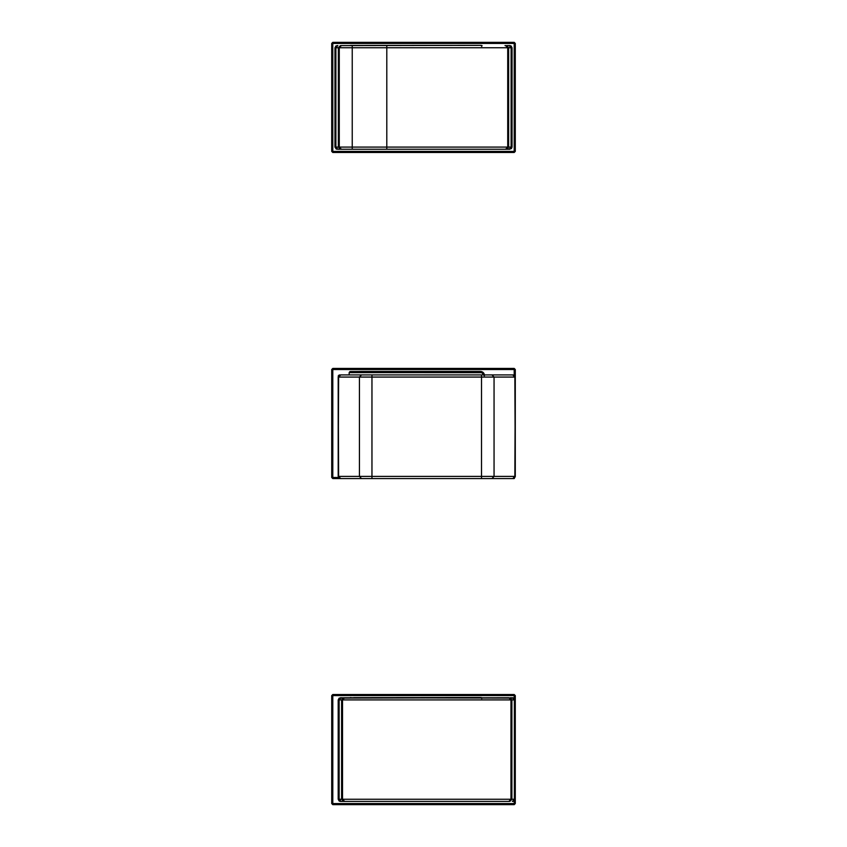 <?xml version="1.0" encoding="UTF-8"?>
<svg xmlns="http://www.w3.org/2000/svg" width="847" height="847" viewBox="0 0 847 847"><rect width="100%" height="100%" fill="white"/><g stroke="black" fill="none" stroke-linecap="round" stroke-linejoin="round"><path stroke-width="1.27" d="M331.717 151.401L331.717 43.43L332.797 43.43L331.717 43.43L331.717 151.401L332.797 152.481L514.203 152.481L515.283 151.401L515.283 43.43L514.203 42.35L332.797 42.35L332.797 151.401L514.203 151.401L514.203 43.43L332.797 43.43L515.283 43.43L514.203 43.43L514.203 42.35L515.283 43.43L515.283 151.401L514.203 152.481L514.203 151.401L515.283 151.401L514.203 151.401L514.203 152.481L332.797 152.481L331.717 151.401L332.797 151.401L332.797 42.35L331.717 43.43L332.797 42.35L514.203 42.35L514.203 151.401L332.797 151.401L332.797 152.481L332.797 151.401L331.717 151.401L332.797 152.481M349.684 45.59L480.916 45.357L481.763 46.437L480.916 45.357L351.113 45.42M350.235 45.442L353.707 45.473M338.197 699.918L340.356 697.759L338.197 699.918L342.516 699.918L342.516 799.25L341.595 799.25L341.595 699.918L511.884 699.918L511.884 799.25L511.884 699.918L514.351 699.918L514.351 799.25L510.963 799.25L510.963 699.918L342.516 699.918L342.516 799.25L510.963 799.25L510.963 699.918L508.803 697.759L339.16 698.119L338.197 699.918L338.197 799.25L339.16 801.05L340.356 801.41L338.197 799.25L339.128 799.25L339.128 699.918L341.595 699.918L341.595 799.25L339.128 799.25L339.128 699.918L338.197 699.918L338.197 799.25L341.129 801.41L340.356 801.41M513.123 801.41L515.283 799.25L515.283 699.918L514.351 699.918L514.351 799.25L515.283 799.25L512.35 801.41L514.32 801.05L515.283 799.25L515.283 699.918L514.32 698.119L340.356 697.759M508.803 801.41L510.963 799.25L508.803 801.41L344.676 801.41L509.068 801.41M344.401 801.41L341.129 801.41L339.128 799.25L338.197 799.25M339.128 699.918L341.129 697.759L339.128 699.918M341.595 699.918L343.596 697.759L341.595 699.918M342.516 699.918L344.676 697.759L342.516 699.918M508.803 697.759L510.963 699.918L511.884 699.918L509.883 697.759L511.884 699.918L514.351 699.918L512.35 697.759L509.883 697.759M512.35 697.759L514.351 699.918L515.283 699.918L512.35 697.759M513.123 697.759L515.283 699.918L515.283 695.599L514.203 694.519L332.797 694.519L332.797 803.57L514.203 803.57L514.203 801.124L514.203 803.57L515.283 803.57L515.283 799.25L339.128 799.25L341.129 801.41L343.596 801.41L341.595 799.25L343.596 801.41L344.676 801.41L342.516 799.25L344.676 801.41M509.883 801.41L511.884 799.25L509.883 801.41M512.35 801.41L514.351 799.25L512.35 801.41M513.123 478.566L515.283 476.406L515.283 377.074L514.86 476.406L494.055 476.406L494.055 377.074L514.86 377.074L515.283 476.406L513.123 478.566L515.241 476.829L515.283 377.074L514.648 375.549L513.123 374.914L340.356 374.914L338.197 377.074L338.197 476.406L339.943 478.523L340.716 478.566L338.197 476.406L338.62 377.074L359.424 377.074L359.424 476.406L338.62 476.406L338.197 377.074L338.197 476.406L340.356 478.566M515.283 476.406L514.203 478.566L481.52 478.566L514.203 478.566L515.283 476.406L371.96 476.406L371.96 377.074L481.52 377.074L481.52 476.406L494.055 476.406L494.055 377.074L481.52 377.074L481.52 478.566L340.716 478.566L491.969 478.566L481.52 478.566L481.52 476.406L371.96 476.406L371.96 377.074L359.424 377.074L359.424 476.406L371.96 476.406L371.96 478.566L371.96 476.406L359.424 476.406L361.51 478.566L359.424 476.406L338.62 476.406L340.716 478.566L338.197 476.406M512.763 478.566L491.969 478.566L512.763 478.566L514.86 476.406L512.763 478.566M513.123 374.914L515.283 377.074L512.763 374.914L515.283 377.074L515.283 369.514L514.203 368.434L332.797 368.434L332.797 477.486L338.493 477.486L332.797 477.486L332.797 369.514L514.203 369.514L332.797 369.514L332.797 368.434L331.717 369.514L331.717 477.486L332.797 478.566L371.96 478.566L332.797 478.566L331.717 477.486L332.797 477.486L332.797 478.566L332.797 477.486L331.717 477.486L332.797 478.566M494.055 377.074L514.86 377.074L512.763 374.914L491.969 374.914L494.055 377.074L491.969 374.914L481.52 374.914L481.52 377.074L494.055 377.074M371.96 377.074L481.52 377.074L481.52 374.914L371.96 374.914L371.96 377.074L371.96 374.914L361.51 374.914L359.424 377.074L371.96 377.074M338.62 377.074L359.424 377.074L361.51 374.914L340.716 374.914L338.62 377.074L340.356 374.914L338.62 377.074M494.055 476.406L491.969 478.566L494.055 476.406M337.117 45.59L334.957 47.75L334.957 147.082L335.888 147.082L335.888 47.75L338.355 47.75L338.355 147.082L335.888 147.082L335.888 47.75L334.957 47.75L337.889 45.59L335.92 45.95L334.957 47.75L334.957 147.082L336.291 149.083L341.172 149.241M512.043 147.082L509.883 149.241L512.043 147.082L507.724 147.082L507.724 47.75L508.645 47.75L508.645 147.082L507.724 147.082L507.724 47.75L386.793 47.75L386.793 147.082L507.724 147.082L505.564 149.241L511.408 148.617L512.043 147.082L512.043 47.75L511.08 45.95L509.883 45.59L512.043 47.75L511.112 47.75L511.112 147.082L508.645 147.082L508.645 47.75L511.112 47.75L511.112 147.082L512.043 147.082L512.043 47.75L509.111 45.59L509.883 45.59M341.436 149.241L338.355 147.082L340.356 149.241L352.236 149.241L352.236 147.082L352.236 149.241L386.793 149.241L386.793 147.082L338.355 147.082L338.355 47.75L339.276 47.75L339.276 147.082L352.236 147.082L352.236 47.75L339.276 47.75L339.276 147.082L341.436 149.241L505.564 149.241L507.724 147.082L352.236 147.082L352.236 47.75L386.793 47.75L386.793 149.241L504.992 149.241M341.436 45.59L339.276 47.75L341.436 45.59L352.236 45.59L341.172 45.59M505.828 45.59L504.992 45.59M334.957 47.75L335.888 47.75L337.889 45.59L335.888 47.75L338.355 47.75L340.356 45.59L338.355 47.75L352.236 47.75L352.236 45.59L352.236 47.75L386.793 47.75L386.793 45.59L386.793 47.75L507.724 47.75L505.564 45.59L507.724 47.75L508.645 47.75L506.644 45.59L508.645 47.75L511.112 47.75L509.111 45.59L506.644 45.59L509.111 45.59L511.112 47.75L512.043 47.75M505.564 149.241L506.644 149.241L508.645 147.082L506.644 149.241L509.111 149.241L511.112 147.082L509.111 149.241L509.883 149.241M337.889 149.241L340.356 149.241L338.355 147.082L335.888 147.082L337.889 149.241L335.888 147.082L334.957 147.082L337.889 149.241M337.117 149.241L334.957 147.082M331.717 477.486L331.717 369.514L332.797 369.514L331.717 369.514L332.797 368.434L514.203 368.434L514.203 375.2L514.203 369.514L515.283 369.514L514.203 369.514L514.203 368.434L515.283 369.514L515.283 377.074M338.197 375.994L339.276 374.914L338.197 375.994L339.276 374.914L339.276 375.994L339.276 374.914L338.197 375.994L339.276 375.994L338.197 375.994M514.203 477.486L514.203 478.566L514.203 477.486M484.166 375.041L483.425 373.336L481.763 372.521L349.155 372.595L481.763 372.68L349.155 372.595L481.763 372.521L480.916 371.441L351.113 371.505M353.157 372.638L349.155 372.595L349.938 371.568L361.14 371.452L480.916 371.441L477.147 371.441L480.916 371.441L484.23 375.761M350.235 371.526L353.707 371.558M515.283 799.25L515.283 803.57L514.203 804.65L332.797 804.65L332.797 803.57L331.717 803.57L332.797 804.65L514.203 804.65L515.283 803.57L332.797 803.57L332.797 804.65L331.717 803.57L331.717 695.599L332.797 695.599L331.717 695.599L331.717 803.57L332.797 803.57L332.797 695.599L514.203 695.599L332.797 695.599L332.797 694.519L331.717 695.599L332.797 694.519L514.203 694.519L515.283 695.599L514.203 695.599L515.283 695.599L515.283 699.918M514.203 698.044L514.203 694.519L514.203 698.044M514.203 803.57L514.203 804.65L514.203 803.57M349.684 697.759L480.916 697.526L481.763 698.606L480.916 697.526L353.707 697.642M350.235 697.61L351.113 697.621M482.081 45.59L480.916 45.357M349.155 372.595L349.155 374.914M484.431 375.761C484.42 373.358 483.245 371.918 480.916 371.441M482.081 697.759L480.916 697.526"/></g></svg>
